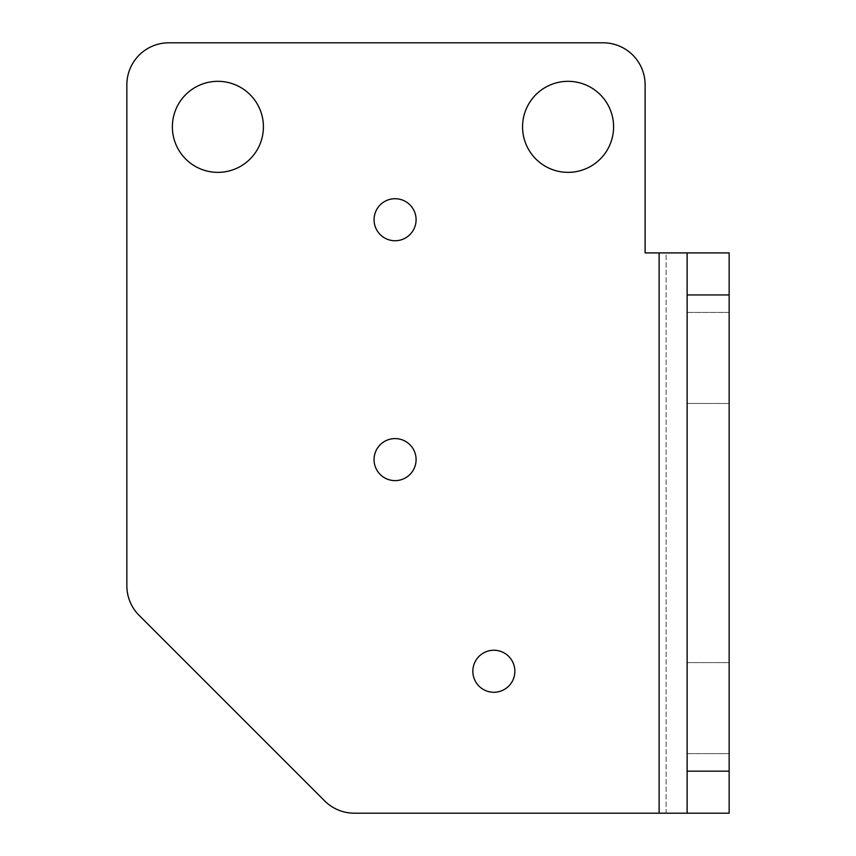 <?xml version="1.0" encoding="UTF-8"?>
<svg xmlns="http://www.w3.org/2000/svg" width="856" height="856" viewBox="0 0 856 856"><rect width="100%" height="100%" fill="white"/><g stroke="black" fill="none" stroke-linecap="round" stroke-linejoin="round"><path stroke-width="0.64" stroke-dasharray="4.28 3.21" d="M354.363 813.2A42.019 42.019 0 0 1 324.649 800.895A42.019 42.019 0 0 0 354.363 813.2L687.133 813.2L687.133 252.905L659.12 252.905L666.118 252.905L666.118 813.2L729.152 813.2L687.133 813.2L729.152 813.2L729.152 252.905L645.114 252.905L659.12 252.905L645.114 252.905L645.114 84.819A42.019 42.019 0 0 0 603.095 42.8A42.019 42.019 0 0 1 645.114 84.819A42.019 42.019 0 0 0 603.095 42.8L168.867 42.8A42.019 42.019 0 0 0 126.849 84.819A42.019 42.019 0 0 1 168.867 42.8A42.019 42.019 0 0 0 126.849 84.819L126.849 585.686A42.019 42.019 0 0 0 139.154 615.4A42.019 42.019 0 0 1 126.849 585.686A42.019 42.019 0 0 0 139.154 615.4L324.649 800.895A42.019 42.019 0 0 0 354.363 813.2L659.12 813.2L659.12 252.905M613.592 126.849A45.529 45.529 0 0 0 545.315 87.419A45.529 45.529 0 0 0 545.315 166.267A45.529 45.529 0 0 0 613.592 126.849A45.529 45.529 0 0 1 545.315 166.267A45.529 45.529 0 0 1 545.315 87.419A45.529 45.529 0 0 1 613.592 126.849A45.529 45.529 0 0 1 545.315 166.267A45.529 45.529 0 0 1 545.315 87.419A45.529 45.529 0 0 1 613.592 126.849M263.413 126.849A45.529 45.529 0 0 0 195.125 87.419A45.529 45.529 0 0 0 195.125 166.267A45.529 45.529 0 0 0 263.413 126.849A45.529 45.529 0 0 1 195.125 166.267A45.529 45.529 0 0 1 195.125 87.419A45.529 45.529 0 0 1 263.413 126.849A45.529 45.529 0 0 1 195.125 166.267A45.529 45.529 0 0 1 195.125 87.419A45.529 45.529 0 0 1 263.413 126.849M514.863 671.265A21.015 21.015 0 0 0 483.34 653.064A21.015 21.015 0 0 0 483.34 689.455A21.015 21.015 0 0 0 514.863 671.265A21.015 21.015 0 0 0 483.34 653.064A21.015 21.015 0 0 0 483.34 689.455A21.015 21.015 0 0 0 514.863 671.265A21.015 21.015 0 0 1 483.34 689.455A21.015 21.015 0 0 1 483.34 653.064A21.015 21.015 0 0 1 514.863 671.265M416.091 219.735A21.015 21.015 0 0 0 384.569 201.535A21.015 21.015 0 0 0 384.569 237.925A21.015 21.015 0 0 0 416.091 219.735A21.015 21.015 0 0 0 384.569 201.535A21.015 21.015 0 0 0 384.569 237.925A21.015 21.015 0 0 0 416.091 219.735A21.015 21.015 0 0 1 384.569 237.925A21.015 21.015 0 0 1 384.569 201.535A21.015 21.015 0 0 1 416.091 219.735M416.091 459.608A21.015 21.015 0 0 0 384.569 441.407A21.015 21.015 0 0 0 384.569 477.809A21.015 21.015 0 0 0 416.091 459.608A21.015 21.015 0 0 0 384.569 441.407A21.015 21.015 0 0 0 384.569 477.809A21.015 21.015 0 0 0 416.091 459.608A21.015 21.015 0 0 1 384.569 477.809A21.015 21.015 0 0 1 384.569 441.407A21.015 21.015 0 0 1 416.091 459.608M687.133 771.181L729.152 771.181L729.152 252.905L687.133 252.905L729.152 252.905L729.152 294.935L687.133 294.935M687.133 753.665L729.152 753.665L729.152 662.619L729.152 753.665L729.152 662.619L729.152 753.665L687.133 753.665L687.133 662.619L729.152 662.619L687.133 662.619L687.133 753.665L687.133 662.619L687.133 753.665L729.152 753.665L687.133 753.665M687.133 312.44L729.152 312.44L729.152 403.486L729.152 312.44L729.152 403.486L729.152 312.44L687.133 312.44L687.133 403.486L729.152 403.486L687.133 403.486L687.133 312.44L687.133 403.486L687.133 312.44L729.152 312.44L687.133 312.44M687.133 252.905L687.133 813.2L687.133 252.905L729.152 252.905L666.118 252.905L666.118 813.2L687.133 813.2M729.152 771.181L729.152 294.935M603.095 42.8L168.867 42.8M645.114 252.905L645.114 84.819M687.133 403.486L729.152 403.486L687.133 403.486M687.133 662.619L729.152 662.619L687.133 662.619M139.154 615.4L324.649 800.895M126.849 84.819L126.849 585.686"/><path stroke-width="1.28" d="M687.133 813.2L729.152 813.2L687.133 813.2L729.152 813.2L729.152 771.181L687.133 771.181L687.133 813.2L354.363 813.2L659.12 813.2L659.12 252.905L645.114 252.905L645.114 84.819L645.114 252.905M168.867 42.8L603.095 42.8L168.867 42.8A42.019 42.019 0 0 0 126.849 84.819L126.849 585.686L126.849 84.819M324.649 800.895L139.154 615.4L324.649 800.895A42.019 42.019 0 0 0 354.363 813.2M645.114 84.819A42.019 42.019 0 0 0 603.095 42.8M126.849 585.686A42.019 42.019 0 0 0 139.154 615.4M416.091 459.608A21.015 21.015 0 0 1 384.569 477.809A21.015 21.015 0 0 1 384.569 441.407A21.015 21.015 0 0 1 416.091 459.608M416.091 219.735A21.015 21.015 0 0 1 384.569 237.925A21.015 21.015 0 0 1 384.569 201.535A21.015 21.015 0 0 1 416.091 219.735M514.863 671.265A21.015 21.015 0 0 1 483.34 689.455A21.015 21.015 0 0 1 483.34 653.064A21.015 21.015 0 0 1 514.863 671.265M263.413 126.849A45.529 45.529 0 0 1 195.125 166.267A45.529 45.529 0 0 1 195.125 87.419A45.529 45.529 0 0 1 263.413 126.849M613.592 126.849A45.529 45.529 0 0 1 545.315 166.267A45.529 45.529 0 0 1 545.315 87.419A45.529 45.529 0 0 1 613.592 126.849M729.152 771.181L729.152 252.905L659.12 252.905M687.133 252.905L687.133 294.935L729.152 294.935M687.133 771.181L687.133 294.935"/></g></svg>
